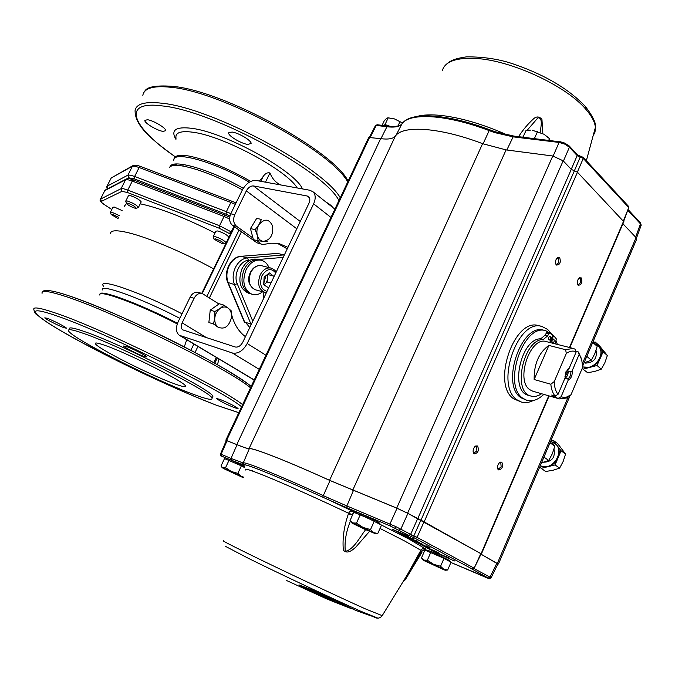 <?xml version="1.0" encoding="UTF-8"?>
<svg xmlns="http://www.w3.org/2000/svg" width="675" height="675" viewBox="0 0 675 675"><rect width="100%" height="100%" fill="white"/><g stroke="black" fill="none" stroke-linecap="round" stroke-linejoin="round"><path stroke-width="1.01" d="M126.335 346.486L123.584 346.005C123.702 347.102 137.649 354.232 143.859 356.392L146.72 356.898C146.652 355.843 132.502 348.604 126.335 346.486M219.712 399.271L216.599 398.604C219.746 401.034 225.838 404.114 234.866 407.835L238.073 408.544C234.9 406.088 228.783 403 219.712 399.271M144.695 373.368L150.778 376.203M46.929 318.22L44.786 317.841C44.778 318.76 58.649 325.856 64.176 327.772L66.395 328.177C66.471 327.291 52.414 320.102 46.929 318.22M212.363 397.524L212.878 396.444C213.663 390.968 122.648 344.655 85.05 331.771C73.929 327.873 68.707 326.919 69.382 328.927M192.417 393.964C206.187 399.127 212.726 400.553 212.018 398.242C212.76 392.85 121.694 346.579 84.122 333.619C73.018 329.695 67.804 328.725 68.487 330.708C70.082 337.399 153.191 379.536 192.417 393.964M105.654 345.617C98.373 343.01 94.947 342.352 95.386 343.634C96.103 347.667 149.099 374.558 173.593 383.476C181.929 386.573 185.878 387.416 185.422 385.999C185.633 382.48 129.499 353.962 105.654 345.617M182.031 313.799C140.307 292.022 96.457 277.012 103.503 286.217M140.231 203.833L143.083 204.424C162.506 209.039 186.477 218.565 214.996 232.993M124.217 206.381L126.512 203.504M111.088 214.321L110.379 212.304L111.763 212.186L119.526 215.705M122.099 210.583L114.345 207.073L112.961 207.2L110.464 212.153M118.707 217.325L112.151 214.245L111.172 214.54L118.1 218.531M213.95 238.916L213.157 236.765L215.03 236.587C220.717 238.477 224.429 240.562 226.167 242.823L225.762 243.169M228.774 237.457L228.892 237.212C227.171 234.917 223.467 232.833 217.772 230.96L215.89 231.154L213.266 236.528M222.472 243.734L223.838 243.793C223.214 242.232 220.396 240.57 215.384 238.815L214.068 239.245L222.472 243.734M126.461 203.31L125.702 201.167L127.229 200.981C132.874 202.888 136.62 205.006 138.468 207.352L138.105 207.647M141.109 202.087L141.21 201.884C139.379 199.513 135.633 197.387 129.988 195.505L128.453 195.699L125.803 200.964M135.068 208.204L136.156 208.246C135.439 206.634 132.595 204.955 127.634 203.192L126.562 203.597C128.503 205.47 131.338 207.006 135.068 208.204M184.292 346.882L186.739 339.727M260.854 181.322L263.208 176.462L259.386 181.052M263.208 176.462C265.191 173.483 267.435 172.319 269.949 172.969C272.413 179.002 276.075 183.001 280.918 184.984M242.409 189.852C219.923 177.5 200.323 169.602 183.634 166.177C176.124 164.852 171.442 165.198 169.585 167.189M147.454 119.728L144.855 120.403C144.062 122.816 157.064 130.646 163.004 131.372L165.704 130.705C166.531 128.326 153.368 120.386 147.454 119.728M232.023 132.047L228.682 132.95C227.956 135.717 241.009 143.572 247.649 144.408L251.1 143.513C251.868 140.78 238.638 132.806 232.023 132.047M332.598 207.352C331.771 205.875 329.569 204.128 326.017 202.12M243.27 188.317C210.946 169.72 172.311 158.541 170.353 166.548M183.178 164.481L182.857 166.033M265.882 275.746L263.765 283.449M268.675 287.845L263.68 284.782L264.136 277.189L269.359 272.894L274.075 276.522M267.469 274.447L267.123 282.023L270.97 283.036M267.123 282.023L263.739 284.825M267.578 274.514L274.092 276.185M260.204 260.069L258.491 259.824C252.627 259.293 247.852 262.482 244.156 269.384C240.005 280.834 241.861 288.841 249.733 293.38L251.345 294.005M258.331 259.613L257.985 259.487C251.573 257.968 246.24 261.065 241.996 268.768C237.651 281.424 240.022 289.642 249.126 293.431L249.488 293.49M268.971 267.57C267.19 263.343 264.389 260.862 260.575 260.128C254.635 259.588 249.801 262.82 246.054 269.814C241.844 281.433 243.726 289.541 251.691 294.14C255.378 295.372 259.031 294.578 262.651 291.76M266.152 292.553L265.882 293.726M263.9 292.098L263.216 299.32M227.804 282.597L244.282 321.891L251.319 324.304M249.792 327.493L245.751 322.658M284.318 255.015L277.366 253.387L240.815 256.331M235.229 346.992C238.182 347.507 240.713 345.887 242.823 342.132L309.099 202.972L309.909 199.952L309.142 197.134L307.252 196.012L253.454 185.937C250.67 185.794 248.29 187.447 246.333 190.89L234.765 214.675C232.85 219.561 233.44 223.425 236.545 226.268L232.521 225.366C229.416 222.531 228.825 218.675 230.732 213.806L242.274 190.114C246.071 183.423 250.687 180.208 256.112 180.461L309.985 190.282L313.225 191.953C315.689 194.813 315.824 198.779 313.622 203.842L247.193 343.524C243.059 350.865 238.115 354.021 232.369 352.991L179.288 335.273C175.897 332.387 175.551 327.822 178.234 321.595L190.148 297.135C192.265 293.321 194.982 291.735 198.298 292.385L202.255 293.515C198.939 292.874 196.214 294.469 194.088 298.299L182.149 322.844C180.782 326.033 180.951 328.362 182.68 329.847L235.229 346.992M231.635 314.71C234.208 324.439 238.807 331.762 245.422 336.673M218.97 304.003L202.255 293.515M256.93 242.797L262.634 244.502L256.93 242.797L232.521 225.366M260.947 243.734L256.196 240.334M252.973 238.022L236.545 226.268M262.634 244.502L271.426 243.236L276.598 243.329L279.61 243.835L287.972 247.337M277.577 243.456L287.255 248.847M260.947 222.176L260.331 222.041M518.56 136.662C522.956 129.87 527.867 124.006 533.292 119.07C536.254 116.201 539.139 116.286 541.941 119.348L542.843 133.625M555.618 263.579L556.605 264.448L558.866 262.626L558.596 258.213L556.732 258.314M556.394 265.056L556.073 264.668C555.002 261.959 555.508 259.563 557.592 257.487L559.659 257.572C561.085 262.423 560.005 264.912 556.394 265.056M577.403 283.863L578.289 284.614L580.483 282.808L580.247 278.53L578.576 278.564M578.129 285.238L577.834 284.884C576.796 282.201 577.327 279.838 579.403 277.805L581.285 277.914C582.635 282.597 581.58 285.036 578.129 285.238M497.526 467.961L498.42 468.982L501.137 466.889L500.799 462.738L499.23 462.864M498.513 469.901L497.855 469.125C497.104 466.265 497.88 463.944 500.175 462.147L501.837 462.173C503.415 466.526 502.31 469.1 498.513 469.901M473.082 451.778L474.069 452.967L476.896 450.849L476.516 446.572L474.736 446.766M474.128 453.887L473.411 453.026C472.66 450.149 473.437 447.803 475.74 445.972L477.579 445.989C479.25 450.487 478.102 453.119 474.128 453.887M533.157 400.553C529.065 402.629 525.158 403.127 521.438 402.064L513.818 398.891C491.223 384.809 514.232 317.199 538.591 325.654L541.958 326.472L547.644 329.434L551.306 333.703M521.438 402.064L517.151 399.887C494.572 385.796 517.624 318.026 541.958 326.472M543.797 394.377C538.068 399.802 532.432 401.794 526.888 400.343L520.973 397.744C500.302 384.716 521.513 322.456 543.839 330.235L545.797 330.716L552.023 334.403M556.141 340.85L557.364 344.41M526.888 400.343L522.906 398.317C502.251 385.282 523.488 322.937 545.797 330.716M425.385 550.294L423.267 549.973L421.335 551.222L421.824 552.555L405.473 579.412C403.701 581.867 404.215 580.5 407.017 575.303L420.93 550.15M369.47 531.436L355.995 546.91C352.401 550.26 347.22 554.538 343.33 550.125C342.335 538.439 344.022 526.348 348.41 513.835L348.604 513.27L352.493 514.637L353.7 511.574C351.177 510.629 349.473 511.194 348.604 513.27C319.832 499.686 294.815 488.405 273.552 479.419C252.247 470.526 242.966 467.404 245.692 470.045M299.236 585.267L327.088 599.079L343.322 605.559L327.088 599.079L286.132 580.314M318.651 592.701L299.649 585.158M355.801 513.008L356.105 512.317C354.046 510.73 370.761 518.088 377.544 521.758L379.89 523.361M377.131 522.669L379.561 524.112M426.777 550.8L427.073 550.133L431.781 551.77L449.542 560.512M443.99 558.402L449.229 561.229M244.325 467.429L241.372 465.843L237.862 473.352L231.255 471.471L225.568 467.648L222.826 467.783L241.186 476.297L237.862 473.352M390.057 126.309L383.889 125.584M401.726 124.133L400.477 125.246L401.903 123.905L396.115 135.194M483.064 143.851L489.173 130.613L494.758 132.612L513.135 136.856L506.832 149.993M569.16 145.893L569.413 147.226L564.857 144.155L559.077 142.433L513.135 136.856L514.485 136.325M576.906 154.246L577.176 155.588L578.534 156.465L580.222 157.005L581.513 156.44M583.014 157.106L583.259 158.431L580.222 157.005L574.383 170.817L571.295 169.383L563.161 160.819L552.783 156.001L506.09 149.901L482.591 143.674C439.864 127.288 402.688 124.959 395.322 136.131L249.041 448.605C251.885 447.255 285.871 460.451 329.56 480.322L482.591 143.674M577.26 154.761L578.812 155.52L578.534 156.465M628.172 205.959L583.242 157.359L578.812 155.52M628.425 206.229L628.459 207.259L583.259 158.431L577.361 172.15M628.67 207.546L628.56 206.837M628.619 207.866L623.447 220.86M640.988 225.804L640.491 223.889L635.639 237.153M226.142 459.143L226.454 458.477C225.011 457.321 238.283 463.236 244.704 466.619M393.179 529.597L408.645 536.296M439.121 553.964L446.782 557.449L439.197 553.778M446.065 557.061L446.31 556.495M446.782 557.449L447.027 556.883M437.333 552.715L434.278 551.205L437.333 552.715M436.16 551.931L439.889 553.88L436.185 551.872M428.271 548.167L436.776 551.846L428.271 548.167M429.266 548.058L429.519 547.492M420.888 543.772L426.381 546.522L426.634 545.94M421.267 543.063L421.023 543.637L421.613 543.983L415.201 541.181L421.023 543.637M417.555 542.042L420.508 543.51L417.555 542.042M407.008 536.6L408.949 537.553M408.915 537.629L406.974 536.676M406.181 536.068L419.614 542.658L411.851 539.055M412.636 538.431L412.383 539.004M411.893 538.987L406.148 536.153M403.701 534.743L411.548 538.329L403.726 534.667M414.695 540.582L411.32 538.987L414.669 540.371M416.753 540.641L416.5 541.215M429.654 547.56L429.41 548.125L421.765 544.565M427.376 547.054L427.629 546.472M428.085 547.425L428.33 546.851M429.41 548.125L421.723 544.658M429.612 547.543L429.368 548.108M432.152 550.108L438.581 552.833L434.59 550.927M434.557 550.994L432.135 550.142M437.079 552.876L444.8 556.149L437.079 552.876M454.579 560.933L453.473 560.334M449.398 558.158L446.926 557.103M453.634 560.68L438.936 553.939M438.413 554.04L392.977 529.512M360.248 514.738L374.262 521.201M473.96 568.51L490.033 577.176L488.227 578.053L471.277 568.645M470.593 568.578L471.724 568.831M480.997 554.183L497.905 563.836M496.893 563.051L490.033 577.176L491.062 577.935M370.541 615.718L355.911 610.478L318.786 592.777L318.516 593.308L312.466 591.005M327.206 598.801L338.631 603.273L327.206 598.801M343.145 605.104L332.598 601.18L339.382 603.99M349.861 608.023L343.086 605.23M337.179 603.053L346.714 606.842L337.179 603.053M345.322 606.285L351.709 608.791M344.064 605.846L349.852 608.04M345.524 606.361L349.296 607.871M349.734 608.04L352.063 608.934M317.849 592.296L317.613 592.819M312.39 591.182L318.516 593.308M323.198 595.223L322.988 595.688L313.419 591.621M313.377 591.713L322.988 595.688M324.093 595.704L323.89 596.152M309.555 589.03L309.209 589.807L310.129 590.406L325.797 597.13L309.209 589.807M325.021 596.202L324.827 596.641M325.983 596.708L325.797 597.13M310.103 589.233L309.774 589.958M321.114 595.679L335.104 601.678L326.548 597.51L323.958 596.54L330.623 599.856L321.098 595.721M310.382 589.342L310.07 590.051L310.888 590.49L316.668 592.304L310.07 590.051M316.668 592.304L316.879 591.84M424.997 548.724L426.17 549.146C423.892 548.159 422.12 548.539 420.854 550.285L404.84 541.097L380.025 528.458M420.643 550.842L421.335 551.222L404.907 579.985L407.236 574.898M421.445 551.087L422.153 551.922L405.827 578.703L407.278 574.822M365.605 529.698C359.632 537.41 353.675 549.669 345.296 551.348C344.368 541.856 346.056 531.79 350.384 521.151M351.979 516.248L352.46 514.822L348.41 513.835M221.324 456.055L221.366 456.089C220.97 456.401 220.674 455.735 220.472 454.072L226.336 440.454L237.052 444.707C244.131 447.567 248.214 448.909 249.294 448.74C252.087 447.356 286.242 460.628 330.033 480.558L397.027 508.275L407.911 513.388L481.191 553.804M249.294 448.74L243.287 462.839C245.86 461.928 279.695 475.639 323.283 495.619L322.802 497.205L328.691 499.863L328.978 498.167L323.283 495.619L330.033 480.558M353.354 490.632L346.866 505.955L395.736 526.559L410.645 534.347L408.746 535.326L411.269 536.574L412.155 535.123L410.645 534.347L417.606 518.797M480.862 553.551L474.154 568.215L471.859 568.882M424.018 521.809L417.074 537.367L473.816 567.987L472.078 568.966M415.159 538.338L414.087 537.84L413.859 535.857L417.074 537.367L415.159 538.338L471.968 568.89M420.812 520.298L413.859 535.857L412.155 535.123M328.978 498.167L346.866 505.955L347.152 507.921L328.691 499.863L355.911 512.764M426.836 550.665L426.338 550.64M392.572 529.538L404.671 534.431M244.73 466.366L243.211 464.687L243.878 464.737C246.451 463.911 279.83 477.495 322.802 497.205M243.211 464.687L242.502 462.712L231.019 458.418L231.348 460.215L243.211 464.687M243.878 464.737L243.287 462.839L242.502 462.712M481.165 553.854L424.153 521.859L407.616 513.202L396.714 508.089L329.56 480.322M623.793 221.687L577.462 172.243L574.383 170.817L420.913 520.341M249.041 448.605C247.944 448.765 243.869 447.424 236.807 444.572L226.302 440.53M236.807 444.572L380.641 138.645C388.209 139.624 393.103 138.788 395.322 136.131M380.641 138.645L368.719 137.472L225.83 440.184M497.846 563.954L481.013 554.158M636.525 239.498L636.053 237.583L622.907 223.746M495.517 131.946L494.758 132.612M522.762 137.168L523.699 135.641M527.065 130.385L537.958 117.813C543.316 117.695 540.7 127.651 540.177 132.368M242.57 477.377L224.37 468.931L222.227 467.724L222.826 467.783L221.012 465.995L224.505 458.578L241.372 465.843M225.568 467.648L229.095 460.164M243.515 477.09L241.186 476.297L243.371 477.562M582.702 366.77L583.639 367.073C594.177 370.516 606.007 354.316 598.683 346.477L595.215 343.896M582.702 366.947L589.992 367.335C594.574 365.977 597.932 363.074 600.075 358.636C601.914 354.113 601.594 350.19 599.113 346.866L597.881 345.617M587.68 372.735L582.998 369.166L597.029 365.487L603.121 351.793L595.139 341.98L599.375 345.71L607.357 355.506L604.851 362.77L601.298 369.141L594.81 371.41L587.68 372.735M584.373 362.787L585.326 363.116C593.798 362.737 597.367 358.509 596.025 350.426M584.027 362.88L591.317 360.197L586.811 356.341M593.148 341.449L597.198 346.343L592.734 342.419M591.317 360.197L594.793 353.725L597.198 346.343M601.298 369.141L597.029 365.487M607.357 355.506L603.121 351.793M595.139 341.98L593.89 342.318M582.272 368.246L582.998 369.166M540.295 465.649L541.502 466.147C552.85 470.728 564.874 451.541 555.466 443.872L551.652 441.72M540.278 465.708L541.924 466.442L548.075 466.636C552.631 465.362 555.955 462.426 558.073 457.844C559.879 453.161 559.541 449.035 557.061 445.466L554.833 443.34M543.738 462.223C551.998 461.801 555.415 457.447 553.981 449.17M541.519 462.788L548.741 460.477L552.336 453.743L554.791 446.217L550.901 440.733M543.94 457.102L548.741 460.477M554.791 446.217L550.032 442.775M553.078 440.218L557.592 443.509L565.574 454.03L563.153 461.472L559.617 468.129L555.069 464.932L561.068 450.765L553.078 440.218L550.927 440.767M559.617 468.129L553.205 470.205L545.712 471.496L541.122 468.332L555.069 464.932M565.574 454.03L561.068 450.765M539.882 466.636L541.122 468.332M576.172 351.92L569.143 368.39L565.819 371.984L565.135 377.755L558.048 394.343C555.643 391.373 554.377 387.104 554.259 381.552L550.842 384.227L534.144 379.527C533.967 363.985 538.878 352.62 548.868 345.423L565.642 349.718L566.308 353.455C569.86 350.949 573.151 350.443 576.172 351.92L575.092 349.186L573.142 348.418L565.642 349.718M575.868 351.16L578.062 351.717L581.074 357.851M567.321 397.381L566.561 398.014L559.44 398.9L553.163 396.419L551.711 395.044L555.069 396.014C552.715 393.255 551.306 389.323 550.842 384.227M573.142 348.418L546.193 341.575C530.356 335.998 515.185 380.219 529.774 389.669L532.727 391.179L559.44 398.9M550.496 336.344L550.209 336.192C548.632 336.842 548.21 338.091 548.944 339.938L549.222 340.082C550.8 339.441 551.23 338.192 550.496 336.344M553.863 339.188L553.584 339.036C552.015 339.685 551.593 340.926 552.319 342.765L552.597 342.908C554.167 342.267 554.588 341.027 553.863 339.188M550.462 342.655L553.61 335.644L552.69 335.416M553.61 335.644L556.335 338.884L555.154 343.853M541.603 393.744C537.933 396.225 534.398 397.01 531.014 396.073L528.432 395.322C509.313 391.525 520.838 338.285 540.742 338.808L544.767 335.441L546.86 332.454L549.433 333.096M531.014 396.073C511.912 392.293 523.462 338.96 543.358 339.466L547.383 336.099L549.517 333.121L552.859 335.011L549.754 342.478M534.144 379.527L548.868 345.423M566.308 353.455L554.259 381.552M555.069 396.014L558.048 394.343M578.062 351.717L581.698 359.665L582.711 367.208L570.957 394.841L566.35 397.162L563.633 397.398L561.094 396.74L558.124 398.393M567.582 397.457L570.957 394.841M561.094 396.74L568.156 380.202C571.202 378.489 572.527 375.376 572.138 370.862L579.142 354.442M572.138 370.862L570.864 371.731C570.983 375.038 569.962 377.426 567.81 378.886L568.156 380.202M567.81 378.886L565.118 378.152C567.27 376.692 568.291 374.304 568.173 371.005L570.864 371.731M565.127 377.713L564.975 376.574M554.774 397.432L555.474 395.786M568.173 371.005L565.194 376.642M567.076 372.237L565.852 371.9M567.7 369.217L569.143 368.39M567.337 369.571L567.861 369.259M548.699 137.877L543.907 134.215L532.128 130.174L543.907 134.215L549.467 138.645L550.074 140.434M522.998 137.202L525.977 130.57L530.727 130.098M537.452 131.726L534.389 138.578M549.467 138.645L548.733 140.307M489.746 129.836L489.712 129.769C448.04 113.94 411.573 111.544 402.646 123.002L394.478 118.918L402.604 123.053M399.938 121.778L397.98 125.947M382.084 125.364L384.362 120.538L386.682 118.319L387.897 117.796L394.478 118.918L388.083 117.804M390.108 126.309L385.028 124.588L383.636 125.55M385.028 124.588L388.209 117.821M352.747 522.948L363.015 527.428L356.501 523.091L352.747 522.948L350.004 520.636L353.767 512.274L367.293 517.86L381.518 525.091L377.781 533.503L373.68 532.642L370.524 529.58L363.015 527.428L375.41 533.697L363.741 528.846L353.211 523.699L351.599 522.771L352.747 522.948M356.501 523.091L360.29 514.628M370.524 529.58L374.304 521.1M375.342 533.63L377.781 533.503M440.572 566.291L433.51 564.275L427.359 560.208L423.951 560.107L443.678 569.194L440.572 566.291L444.023 558.318L451.069 562.123L447.652 570.029L443.678 569.194L445.432 570.232L444.158 569.886L424.6 560.874C422.381 559.702 422.17 559.44 423.951 560.107L421.462 557.98L424.896 550.117L444.023 558.318M422.052 558.731L423.073 559.803M427.359 560.208L430.819 552.268M445.365 570.173L447.652 570.029M265.393 241.203L267.275 241.633L263.351 241.355C270.329 240.114 273.426 235.027 272.632 226.1C269.173 218.725 264.6 218.244 258.93 224.657C256.964 228.082 256.416 231.66 257.285 235.364L258.128 240.781L263.351 241.355C260.381 240.941 258.365 238.942 257.285 235.364L255.158 229.635L250.433 228.589L256.677 218.396L261.419 219.409L258.93 224.657L255.158 229.635M250.433 228.589L253.42 239.692L258.128 240.781M223.931 305.125L220.033 308.5C223.037 306.534 225.821 306.475 228.369 308.315L223.931 305.125L219.299 303.767L210.237 310.137L214.861 311.529L214.793 317.942C215.359 313.867 217.105 310.719 220.033 308.5L214.861 311.529M214.793 317.942L213.477 323.966L217.957 327.113C215.511 325.063 214.456 322 214.793 317.942M213.477 323.966L208.862 322.532L210.237 310.137M231.525 311.116L228.369 308.315C230.774 310.39 231.803 313.445 231.449 317.452L231.525 311.116M231.449 317.452C229.019 326.616 224.522 329.839 217.957 327.113M250.552 387.821C227.804 368.423 111.13 310.635 64.564 296.123C48.769 291.035 41.268 290.115 42.053 293.363M66.926 295.169C113.932 309.715 231.584 368.356 251.168 386.513M238.807 412.703L216.633 405.321C193.691 396.402 167.054 384.742 136.73 370.347L81.422 342.309L59.13 329.78L45.799 321.494L36.188 314.196C35.286 313.816 34.501 312.255 33.834 309.504C32.881 306.585 40.247 307.808 55.941 313.183C102.187 328.59 219.35 386.201 242.62 404.612M241.599 406.78C221.375 389.829 103.115 331.459 56.497 315.816C19.761 302.999 33.716 316.212 75.836 339.263C117.644 362.23 179.246 391.137 216.506 405.262L238.823 412.661M213.646 268.861C184.385 252.813 148.618 237.684 128.849 232.85C116.598 229.871 110.472 230.158 110.472 233.685M127.997 179.761L125.601 179.727L126.723 178.791L129.735 178.757L133.667 179.963L132.3 181.094L127.997 179.761M104.068 204.373L104.203 204.508C100.668 202.255 99.402 200.483 100.389 199.184L121.087 188.662L123.474 188.73L127.769 190.08L132.3 181.094L224.049 216.464L219.518 225.745L231.23 231.879L233.913 226.361M231.508 232.082L229.044 233.373L219.215 228.226L219.518 225.745L127.769 190.08L127.583 192.544L121.956 191.337L121.087 188.662L125.601 179.727L104.853 190.536L100.533 198.906M241.439 231.736L209.419 297.869M234.579 226.834L202.205 293.507M206.938 296.274L239.043 230.023M121.956 191.337L101.444 201.336L100.634 198.847L104.853 190.536L105.899 189.658L126.107 179.111M133.852 180.09L225.323 215.257L224.049 216.464L229.601 218.962M225.484 215.376L229.711 217.198M219.215 228.226L127.583 192.544M104.203 204.508L111.805 209.495M101.444 201.336C100.837 201.766 101.832 202.863 104.431 204.618M230.411 234.335L229.044 233.373M190.865 350.291L193.902 344.005M197.944 346.427L195.024 352.485M213.789 362.703L216.329 357.413M177.272 323.941C139.202 304.172 97.689 288.959 99.655 295M177.508 323.291C140.147 303.893 99.183 288.765 100.018 294.216M179.82 318.33C141.337 298.274 99.588 283.272 102.372 289.955M297.202 187.954C286.917 170.218 223.13 135.886 192.923 132.232C180.613 130.579 174.977 132.629 176.023 138.367M250.746 181.389C227.433 168.075 206.82 159.629 188.907 156.035C179.39 154.507 174.428 155.554 174.032 159.182M134.84 166.21L132.418 166.236L133.481 165.316L136.536 165.215L140.493 166.396L139.143 167.51L134.84 166.21M107.755 188.688L107.021 186.249L127.929 175.129L130.334 175.146L134.629 176.462L134.435 178.934L128.79 177.803L127.929 175.129L132.418 166.236L111.232 177.964L106.928 186.317M302.442 188.907C295.22 171.028 224.8 132.157 191.641 128.309C175.711 126.411 170.471 130.098 175.939 139.379M174.521 156.338C152.423 139.978 134.932 126.36 135.084 110.582C136.207 103.739 145.201 101.292 162.068 103.241C212.085 107.89 323.409 167.619 340.259 197.767M338.918 200.602C325.114 171.695 212.937 110.751 162.532 105.95C120.538 100.178 131.929 127.077 174.53 156.262M347.718 181.955C331.349 150.947 220.463 91.066 170.176 87.21C153.217 85.514 144.104 88.231 142.83 95.361M230.825 213.629L226.378 211.688L230.884 202.449L139.143 167.51L134.629 176.462L226.378 211.688L226.066 214.186L134.435 178.934M229.972 215.89L226.066 214.186M128.79 177.803L127.136 178.664M107.139 189.008L106.777 186.604L111.232 177.964L132.891 165.645M235.33 204.382L230.884 202.449L232.141 201.26L236.031 202.947M140.687 166.531L232.31 201.386M249.294 182.182C215.241 161.924 172.935 150.162 173.686 160.363M174.698 164.143L175.449 165.383M175.736 164.025L176.69 165.383M269.949 172.969L265.494 182.166M271.012 268.076L261.562 265.705C257.192 264.988 253.589 267.233 250.771 272.438C247.75 281.011 249.252 286.791 255.285 289.761L264.684 292.317C258.652 289.33 257.158 283.525 260.204 274.877C263.031 269.629 266.633 267.359 271.012 268.076C273.822 269.207 275.527 270.591 276.117 272.227M275.754 272.995C271.223 267.697 266.642 268.599 262.01 275.721C259.217 284.133 260.879 289.356 266.988 291.389M266.397 282.623L267.224 280.311M251.007 324.245L234.487 284.572C232.428 279.121 232.732 273.417 235.406 267.46C238.376 261.723 242.35 258.542 247.32 257.918L241.034 256.357C236.073 256.973 232.107 260.137 229.137 265.849C226.479 271.772 226.176 277.442 228.243 282.867L244.797 322.372M250.045 260.17L248.552 260.297C240.038 260.542 233.128 274.835 237.262 283.77L234.487 284.572L227.728 282.42C223.231 272.346 230.563 256.905 240.688 256.34L277.72 253.403M237.262 283.77L252.796 321.199M248.552 260.297L247.32 257.918L284.04 254.905M283.179 257.394L258.027 259.504M206.558 337.702L182.149 322.844M194.088 298.299L190.148 297.135M254.264 379.949L180.605 335.914M259.259 369.368L232.369 352.991M265.933 355.227L247.193 343.524M330.969 217.443L313.622 203.842M309.538 197.809L307.252 196.012M300.282 221.501L253.454 185.937M296.806 228.791L246.333 190.89M230.732 213.806L234.765 214.675M593.047 136.055L595.013 132.081L595.392 127.423C594.911 122.124 591.764 116.134 585.959 109.434L585.799 106.996L585.183 106.287M223.813 540.886C220.919 540.008 228.833 544.177 247.573 553.399C278.977 568.848 338.512 596.886 365.487 608.926L382.202 615.659M225.188 546.193L248.459 558.36C278.404 573.21 334.977 599.856 360.804 611.263L377.494 617.988M585.959 109.434C566.325 85.843 510.992 60.235 475.951 58.48C456.401 57.485 445.23 61.417 442.454 70.259M416.821 116.488C423.039 114.716 431.392 114.396 441.88 115.535C461.54 117.889 483.401 124.386 507.465 135.034M375.502 125.508L377.19 124.748L375.427 125.66L369.487 137.152M380.928 138.687L386.927 126.74L376.245 125.407L370.271 137.253M377.19 124.748L387.872 126.082L386.927 126.74C393.188 127.508 397.702 127.01 400.477 125.246M560.419 141.877L514.088 136.122L495.408 131.811L489.712 129.769L489.173 130.613C446.648 114.337 409.379 112.371 401.903 123.905L402.207 123.517M564.857 144.155L565.144 143.201L560.031 141.674L559.077 142.433L553.137 156.052M571.244 169.332L577.176 155.588L569.413 147.226L563.406 161.072M577.159 154.516L569.396 146.154L565.034 143.269M640.195 222.607L640.491 223.889L627.758 210.195M429.157 548.319L427.815 547.602M427.106 547.222L425.275 546.244M420.846 543.873L419.943 543.383M398.351 531.833L397.879 531.571M428.245 547.054L429.427 547.687M442.243 555.837L442.083 555.348M488.227 578.053L450.917 562.469L486.489 577.648M489.839 578.753L489.004 578.627M486.565 577.69L489.198 578.703L491.105 577.842L497.956 563.735M424.432 551.171L423.495 550.775L424.432 551.171M307.859 588.389L309.504 589.25M316.887 593.553L315.562 592.903M313.63 591.95L313.192 591.73M309.285 589.748L303.666 586.761M380.911 524.753L409.151 539.165L425.427 548.859M423.453 548.632L426.904 550.522M347.152 507.921L390.243 525.968L408.746 535.326M397.027 508.275L389.973 523.952L390.243 525.968M407.911 513.388L400.874 529.073L398.959 530.069M414.087 537.84L411.269 536.574M395.736 526.559L394.858 528.036M227.104 440.682L221.105 454.275L231.019 458.418L237.052 444.707M220.472 454.072L221.105 454.275L221.434 456.055L231.348 460.215M254.104 471.631L252.416 470.753M348.958 513.996L349.169 513.489M481.106 553.669L548.758 395.812M569.464 347.482L623.641 221.071M424.153 521.859L577.462 172.243M417.673 518.822L571.295 169.383M407.616 513.202L563.161 160.819M396.714 508.089L552.783 156.001M506.09 149.901L352.688 490.312M369.698 137.177L226.589 440.438M497.399 563.304L568.19 397.001M582.474 363.462L636.053 237.583M543.358 339.466L540.742 338.808M544.767 335.441L547.383 336.099M548.682 333.661L546.067 333.011M251.193 386.463C247.835 383.577 235.988 375.595 224.201 368.677C208.17 359.328 189.186 349.194 167.265 338.302C129.372 319.57 89.547 302.51 66.665 295.051C46.6 288.453 42.787 290.545 42.727 291.836M212.878 396.444L212.018 398.242M95.681 343.043L95.386 343.634M226.167 242.823L228.892 237.212M223.838 243.793L226.032 243.076M138.468 207.352L141.21 201.884M136.156 208.246L138.333 207.579M201.741 293.372L234.191 226.555M105.182 190.08L104.743 190.603M111.788 209.528L104.262 204.55M219.012 359.016L217.426 364.762M214.734 363.226L217.249 357.961M348.106 181.136C333.931 151.149 222.421 89.927 171.669 86.265C155.579 85.219 146.576 86.94 144.669 91.454M228.682 132.95L228.952 132.401M111.535 177.533L111.122 178.04M171.096 165.544L170.691 166.354M250.408 272.413C253.133 267.241 256.846 265.005 261.562 265.705M250.383 272.455C246.932 279.838 248.56 285.609 255.285 289.761M264.684 292.317L266.431 292.57M250.442 293.659L249.126 293.431M259.242 259.934L257.985 259.487M254.213 380.059L179.752 335.551M334.884 209.157L313.225 191.953M586.339 160.718L595.392 127.423C596.312 123.592 593.123 116.783 585.799 106.996C569.683 89.657 546.337 75.6 515.776 64.842C500.926 59.4 484.481 56.742 466.442 56.869C453.592 58.725 450.048 60.944 445.821 64.775M555.761 263.824L556.073 264.668M556.968 258.137L557.592 257.487M577.513 284.048L577.834 284.884M578.753 278.446L579.403 277.805M497.644 468.239L497.855 469.125M499.483 462.712L500.175 462.147M473.226 452.14L473.411 453.026M475.065 446.563L475.74 445.972M298.974 584.896L314.651 590.912L355.911 610.478L373.537 616.748C376.861 618.84 379.679 618.587 381.999 615.988L407.017 575.303L420.947 550.311M379.966 523.201L379.595 524.028M449.601 560.377L449.263 561.153M628.695 207.664L623.717 221.155M636.483 238.106L641.216 225.172L640.448 222.877L628.02 209.486M408.662 536.304L404.688 534.44M421.875 543.392L421.613 543.983M413.429 538.861L413.168 539.46M417.158 540.861L416.897 541.451M430.144 547.83L429.891 548.412M470.458 568.325L471.682 568.814M333.796 601.695L337.584 603.231M339.652 604.058L343.457 605.559M309.26 589.798L309.597 589.047M425.368 548.826L425.841 549.011M472.289 569.05L471.808 568.865M474.154 568.215L481.208 553.77M623.877 221.493L569.843 347.583M549.129 395.921L481.444 553.888M636.778 238.891L582.685 366.044M570.156 395.483L498.462 563.979M387.872 126.082C393.871 126.79 398.166 126.394 400.748 124.892M222.117 467.572L221.771 467.066M555.466 443.872L555.888 444.175M549.475 333.104L546.86 332.454M579.732 355.261L578.838 352.789M568.578 396.326L566.561 398.014M567.759 369.309L568.553 368.618M351.43 522.526L350.992 521.893M375.41 533.697L377.392 533.503M445.432 570.232L447.466 570.038"/></g></svg>
